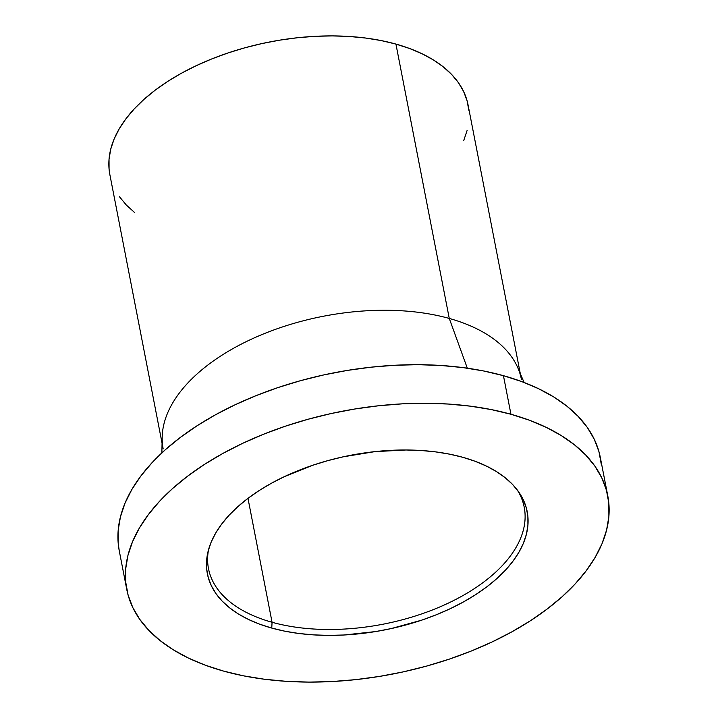 <?xml version="1.0" encoding="UTF-8"?>
<svg xmlns="http://www.w3.org/2000/svg" width="718" height="718" viewBox="0 0 718 718"><rect width="100%" height="100%" fill="white"/><g stroke="black" fill="none" stroke-linecap="round" stroke-linejoin="round"><path stroke-width="1.08" d="M272.068 622.273L247.979 498.346L272.068 622.273A160.823 87.829 169 0 0 459.484 597.475A160.823 87.829 169 0 0 517.122 489.748A160.823 87.829 -11 0 1 524.23 507.285A160.823 87.829 -11 0 1 445.286 604.529A160.823 87.829 -11 0 1 272.068 622.273L271.754 628.07L272.068 622.273A160.823 87.829 -11 0 1 208.498 568.665A160.823 87.829 -11 0 1 208.525 549.737A160.823 87.829 169 0 0 272.068 622.273M163.174 448.894A182.462 99.64 -11 0 1 252.745 338.573A182.462 99.64 -11 0 1 449.271 318.442L395.932 44.085A182.462 99.64 169 0 0 199.416 64.216A182.462 99.64 169 0 0 109.845 174.537L162.062 443.185M524.086 382.47L517.956 368.119A182.462 99.64 169 0 0 449.271 318.442L467.319 368.19L449.271 318.442A182.462 99.64 169 0 0 262.007 334.552A182.462 99.64 169 0 0 162.178 437.271L161.873 452.878M607.796 495.932L600.293 457.357A245.017 133.799 169 0 0 503.444 375.685L510.947 414.259A245.017 133.799 -11 0 1 607.796 495.932A245.017 133.799 -11 0 1 487.513 644.082A245.017 133.799 -11 0 1 223.612 671.106L243.375 675.809L264.332 679.228L286.285 681.328L309.009 682.1L332.299 681.526L355.922 679.614L379.66 676.383L403.274 671.869L426.546 666.107L449.244 659.151L471.152 651.082L492.063 641.964L511.772 631.894L530.09 620.962L546.838 609.277L561.853 596.954L575.001 584.102L586.139 570.855L595.177 557.339L602.025 543.679L606.602 530.01L608.882 516.457L608.828 503.165L606.45 490.25L601.774 477.838L594.836 466.054L585.7 455.006L574.472 444.81L561.243 435.548L546.147 427.318L529.328 420.201L510.947 414.259L503.444 375.685A245.017 133.799 169 0 0 239.543 402.708A245.017 133.799 169 0 0 119.269 550.859L126.763 589.433A245.017 133.799 -11 0 1 247.046 441.292A245.017 133.799 -11 0 1 510.947 414.259L491.184 409.565L470.227 406.146L448.274 404.037L425.55 403.274L402.259 403.848L378.637 405.76L354.898 408.991L331.285 413.505L308.013 419.267L285.315 426.214L263.407 434.291L242.496 443.401L222.786 453.48L204.468 464.411L187.721 476.097L172.706 488.42L159.558 501.272L148.42 514.519L139.382 528.035L132.534 541.695L127.957 555.364L125.677 568.916L125.731 582.208L128.109 595.123L132.785 607.536L139.723 619.32L148.859 630.359L160.087 640.564L173.316 649.826L188.412 658.056L205.231 665.173L223.612 671.106A245.017 133.799 -11 0 1 126.763 589.433M462.805 457.294A162.905 88.969 -11 0 1 518.602 491.767A162.905 88.969 -11 0 1 463.325 602.016A162.905 88.969 -11 0 1 271.754 628.07A162.905 88.969 -11 0 1 207.906 552.16A162.905 88.969 -11 0 1 462.805 457.294L475.02 461.243L486.203 465.982L496.246 471.448L505.041 477.605L512.508 484.39L518.575 491.731L523.189 499.566L526.303 507.823L527.883 516.413L527.918 525.244L526.402 534.255L523.359 543.346L518.809 552.429L512.805 561.413L505.391 570.227L496.65 578.771L486.669 586.965L475.531 594.728L463.352 601.998L450.249 608.693L436.347 614.761L421.78 620.128L391.211 628.573L375.514 631.58L344.021 634.999L328.539 635.385L313.425 634.874L298.832 633.473L284.893 631.203L271.754 628.07L259.539 624.121L248.356 619.392L238.313 613.926L229.518 607.769L222.05 600.984L215.983 593.633L211.37 585.798L208.256 577.55L206.676 568.961L206.64 560.121L208.157 551.119L211.2 542.027L215.75 532.944L221.754 523.952L229.168 515.147L237.909 506.603L247.898 498.409L259.027 490.636L271.207 483.376L284.31 476.671L312.779 465.246L327.875 460.624L343.348 456.792L374.832 451.64L406.02 449.989L421.134 450.5L435.727 451.9L449.665 454.171L462.805 457.294M119.296 551.011L118.228 543.625L118.183 530.333L120.453 516.78L125.04 503.112L131.879 489.452L140.916 475.935L152.063 462.688L165.203 449.836L180.227 437.513L196.974 425.828L215.292 414.896L234.992 404.826L255.904 395.708L277.812 387.639L300.51 380.684L323.782 374.922L347.395 370.407L371.134 367.176L394.756 365.265L418.047 364.69L440.78 365.462L462.724 367.562L483.681 370.982L503.444 375.685L521.824 381.617L538.644 388.734L553.74 396.964L566.969 406.226L578.205 416.422L587.333 427.47L594.271 439.254L598.956 451.667L601.325 464.582M520.281 373.548L468.055 104.9A182.462 99.64 169 0 0 395.932 44.085L449.271 318.442A182.462 99.64 -11 0 1 521.385 379.266M134.661 212.609L126.296 205.007L119.493 196.786M109.863 174.653L109.073 169.152L109.037 159.252L110.734 149.164L114.144 138.978L119.242 128.809L125.964 118.739L134.266 108.876L144.058 99.308L155.241 90.127L167.707 81.43L181.349 73.29L196.023 65.787L211.595 59.002L227.911 52.988L244.811 47.81L262.142 43.52L279.733 40.154L297.405 37.749L314.996 36.331L332.344 35.9L349.271 36.474L365.615 38.036L381.222 40.585L395.932 44.085L409.619 48.51L422.148 53.805L433.394 59.935L443.239 66.828L451.604 74.43L458.407 82.651L463.577 91.428L467.059 100.673L468.827 110.285M467.167 130.281L463.756 140.459"/></g></svg>
